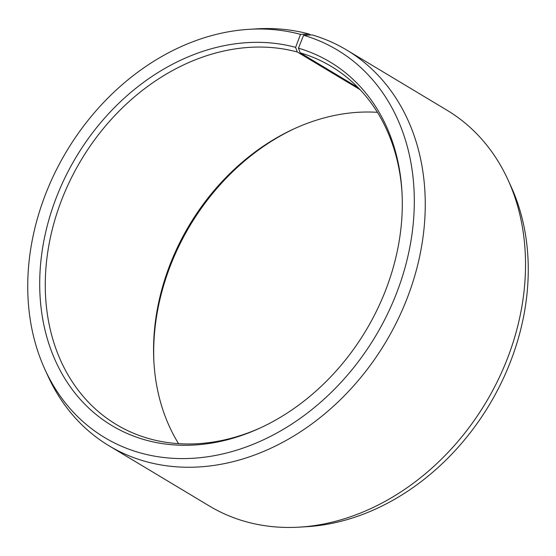 <?xml version="1.0" encoding="UTF-8"?>
<svg xmlns="http://www.w3.org/2000/svg" width="556" height="556" viewBox="0 0 556 556"><rect width="100%" height="100%" fill="white"/><g stroke="black" fill="none" stroke-linecap="round" stroke-linejoin="round"><path stroke-width="0.83" d="M261.473 427.383A208.834 166.341 121 0 1 147.569 438.218A208.834 166.341 121 0 1 116.412 424.582A208.834 166.341 121 0 1 70.223 180.255A208.834 166.341 121 0 1 297.335 52.014L295.604 47.364L300.532 34.382L309.06 34.034L310.63 34.979M360.052 89.648L297.335 52.014M178.587 443.674A208.834 166.341 121 0 1 153.887 361.629A208.834 166.341 121 0 1 293.401 129.131A208.834 166.341 121 0 1 377.413 112.326M153.956 362.866A212.01 168.871 121 0 1 294.527 128.617M358.015 87.528L300.164 52.813L298.475 48.177L303.59 35.25L312.187 34.924A230.816 183.855 121 0 1 346.624 49.991L446.906 110.171A230.816 183.855 121 0 1 507.955 179.769L511.054 186.545A226.014 180.026 121 0 1 489.349 404.824A226.014 180.026 121 0 1 306.954 526.678L299.517 527.13A230.816 183.855 121 0 1 243.813 521.076A230.816 183.855 121 0 1 209.376 506.009L109.094 445.829A230.816 183.855 121 0 1 48.045 376.231L44.946 369.455A226.014 180.026 121 0 1 66.65 151.176A226.014 180.026 121 0 1 249.046 29.322A226.014 180.026 121 0 1 300.532 34.382M507.955 179.769A230.816 183.855 121 0 1 485.791 402.69A230.816 183.855 121 0 1 299.517 527.13M346.624 49.991A230.816 183.855 121 0 1 396.789 321.848A230.816 183.855 121 0 1 143.531 460.896A230.816 183.855 121 0 1 109.094 445.829M303.59 35.25A226.014 180.026 121 0 1 395.761 295.215A226.014 180.026 121 0 1 138.444 452.369A226.014 180.026 121 0 1 44.946 369.455M298.475 48.177A212.01 168.871 121 0 1 401.974 191.883A212.01 168.871 121 0 1 260.34 427.911A212.01 168.871 121 0 1 143.559 439.442A212.01 168.871 121 0 1 56.434 197.297A212.01 168.871 121 0 1 295.604 47.364M300.164 52.813A208.834 166.341 121 0 1 331.32 66.449A208.834 166.341 121 0 1 402.044 193.134M249.046 29.322L256.483 28.87A230.816 183.855 121 0 1 309.06 34.034"/></g></svg>
